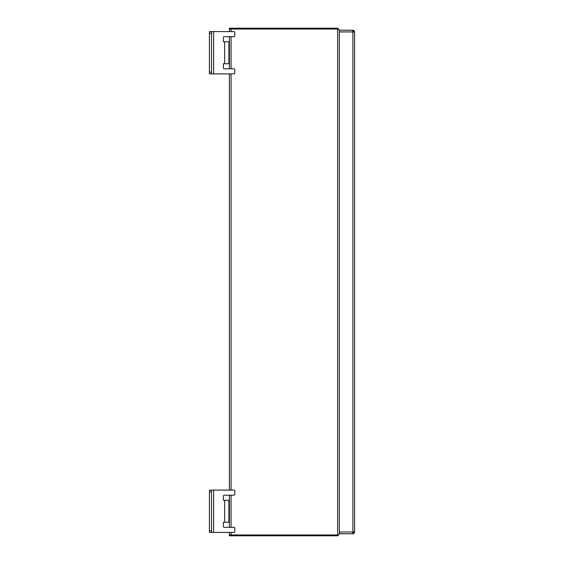 <?xml version="1.0" encoding="UTF-8"?>
<svg xmlns="http://www.w3.org/2000/svg" width="564" height="564" viewBox="0 0 564 564"><rect width="100%" height="100%" fill="white"/><g stroke="black" fill="none" stroke-linecap="round" stroke-linejoin="round"><path stroke-width="0.85" d="M339.359 30.23L352.81 30.23L352.81 32.007L354.587 32.007L354.587 531.993L339.359 532.078L339.359 534.108L339.359 29.892L337.667 28.2L231.071 28.2L337.667 28.2L339.359 29.892M231.071 532.416L231.071 535.8L229.379 535.8L229.379 534.954L231.071 534.954L231.071 535.8L337.667 535.8L229.379 535.8L229.379 532.416M211.528 532.416L209.413 532.416L209.413 530.724L211.528 530.724L211.528 532.416L233.947 532.416A0.846 0.846 0 0 0 234.793 531.57L234.793 528.186A0.846 0.846 0 0 0 233.947 527.34L224.218 527.34L229.379 527.34L229.379 495.192M223.372 526.494A0.846 0.846 0 0 0 224.218 527.34A0.846 0.846 0 0 1 223.372 526.494L223.372 522.264L224.641 522.264L224.641 500.268L223.372 500.268L223.372 496.038A0.846 0.846 0 0 1 224.218 495.192L233.947 495.192A0.846 0.846 0 0 0 234.793 494.346L234.793 490.962A0.846 0.846 0 0 0 233.947 490.116L213.643 490.116L229.379 490.116L229.379 73.884M211.528 73.884L209.413 73.884L209.413 72.192L211.528 72.192L211.528 73.884L233.947 73.884A0.846 0.846 0 0 0 234.793 73.038L234.793 69.654A0.846 0.846 0 0 0 233.947 68.808L224.218 68.808L229.379 68.808L229.379 36.66M223.372 67.962A0.846 0.846 0 0 0 224.218 68.808A0.846 0.846 0 0 1 223.372 67.962L223.372 63.732L224.641 63.732L224.641 41.736L223.372 41.736L223.372 37.506A0.846 0.846 0 0 1 224.218 36.66L233.947 36.66A0.846 0.846 0 0 0 234.793 35.814L234.793 32.43A0.846 0.846 0 0 0 233.947 31.584L213.643 31.584L229.379 31.584L229.379 28.2L231.071 28.2L231.071 29.046L337.667 29.046L337.667 28.2L337.667 535.8L339.359 534.108L337.667 535.8L337.667 534.954L231.071 534.954M231.071 29.046L229.379 29.046L229.379 28.2L231.071 28.2L231.071 31.584M352.81 30.315L352.895 30.315A1.692 1.692 0 0 1 354.587 32.007M352.81 31.161L352.895 31.161A0.846 0.846 0 0 1 353.741 32.007M352.81 532.839L352.895 533.685A1.692 1.692 0 0 0 354.587 531.993M352.895 532.839A0.846 0.846 0 0 0 353.741 531.993M352.895 31.161L352.895 30.315M352.81 532.078L352.81 533.77L339.359 533.77M229.379 508.333L228.871 508.333M229.379 505.407L228.871 505.407L228.871 500.268L224.641 500.268M229.379 514.199L228.871 514.199M229.379 517.125L228.871 517.125L228.871 522.264L224.641 522.264M209.413 490.116L211.528 490.116L211.528 491.808L209.413 491.808L209.413 490.116M211.528 530.724L211.528 491.808M209.413 530.724L209.413 491.808M213.643 532.416L213.643 490.116L211.528 490.116M228.871 522.264L228.871 500.268M229.379 49.801L228.871 49.801M229.379 46.875L228.871 46.875L228.871 41.736L224.641 41.736M229.379 55.667L228.871 55.667M229.379 58.593L228.871 58.593L228.871 63.732L224.641 63.732M209.413 31.584L211.528 31.584L211.528 33.276L209.413 33.276L209.413 31.584M211.528 72.192L211.528 33.276M209.413 72.192L209.413 33.276M213.643 73.884L213.643 31.584L211.528 31.584M228.871 63.732L228.871 41.736M224.218 495.192A0.846 0.846 0 0 0 223.372 496.038L223.372 500.268M224.218 36.66A0.846 0.846 0 0 0 223.372 37.506L223.372 41.736M231.071 527.34L231.071 495.192M231.071 490.116L231.071 73.884M231.071 68.808L231.071 36.66M352.895 32.007L352.895 531.993M339.359 31.922L352.81 31.922"/></g></svg>
